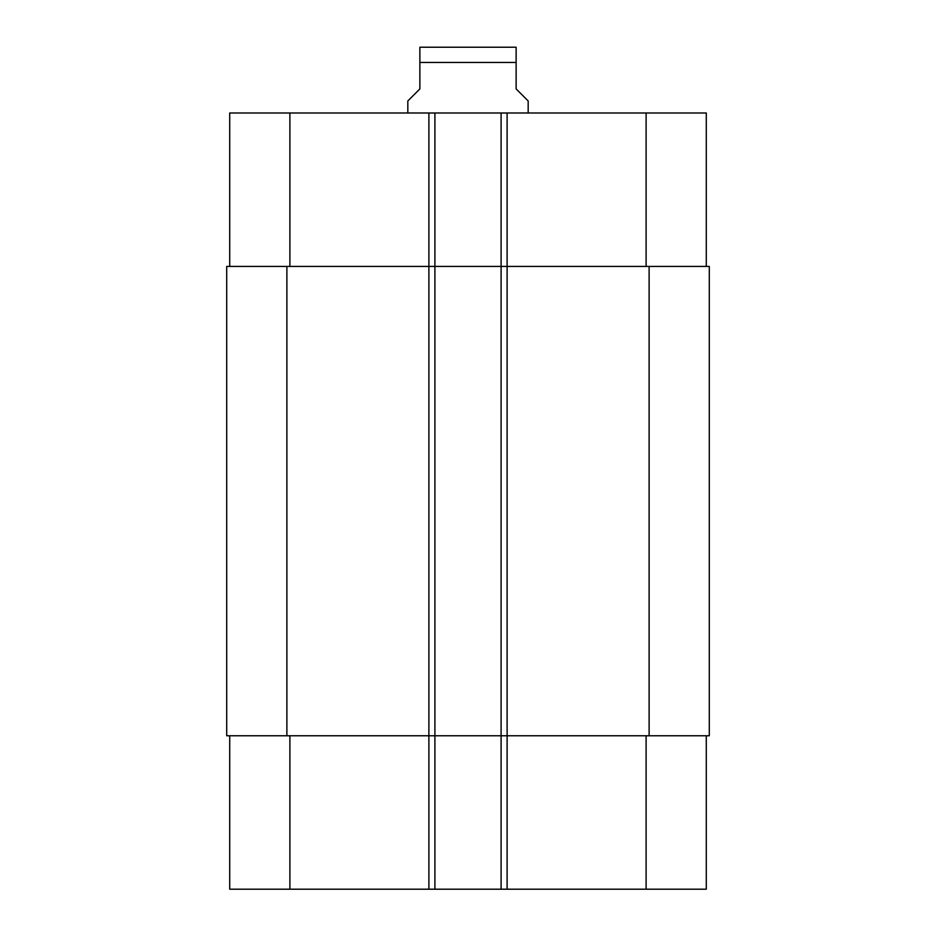 <?xml version="1.0" encoding="UTF-8"?>
<svg xmlns="http://www.w3.org/2000/svg" width="936" height="936" viewBox="0 0 936 936"><rect width="100%" height="100%" fill="white"/><g stroke="black" fill="none" stroke-linecap="round" stroke-linejoin="round"><path stroke-width="1.4" d="M528.173 112.987L528.173 100.959L516.134 88.92L516.134 47.221L516.134 62.443L516.134 47.221L516.134 62.443L419.866 62.443L419.866 88.92L407.827 100.959L407.827 112.987M419.866 62.443L419.866 47.221L419.866 62.443M419.866 47.221L516.134 47.221M229.718 735.766L229.718 889.2L706.282 889.2L706.282 735.766M229.718 266.421L229.718 112.987L706.282 112.987L706.282 266.421M434.901 889.2L434.901 266.421L226.711 266.421L226.711 735.766L709.289 735.766L709.289 266.421L434.901 266.421L434.901 112.987M501.099 889.2L501.099 112.987M709.289 735.766L709.289 266.421M289.891 266.421L289.891 112.987M428.887 889.2L428.887 112.987M507.113 889.2L507.113 112.987M646.109 266.421L646.109 112.987M289.891 735.766L289.891 889.2M646.109 735.766L646.109 889.2M649.116 735.766L649.116 266.421M286.884 735.766L286.884 266.421"/></g></svg>
